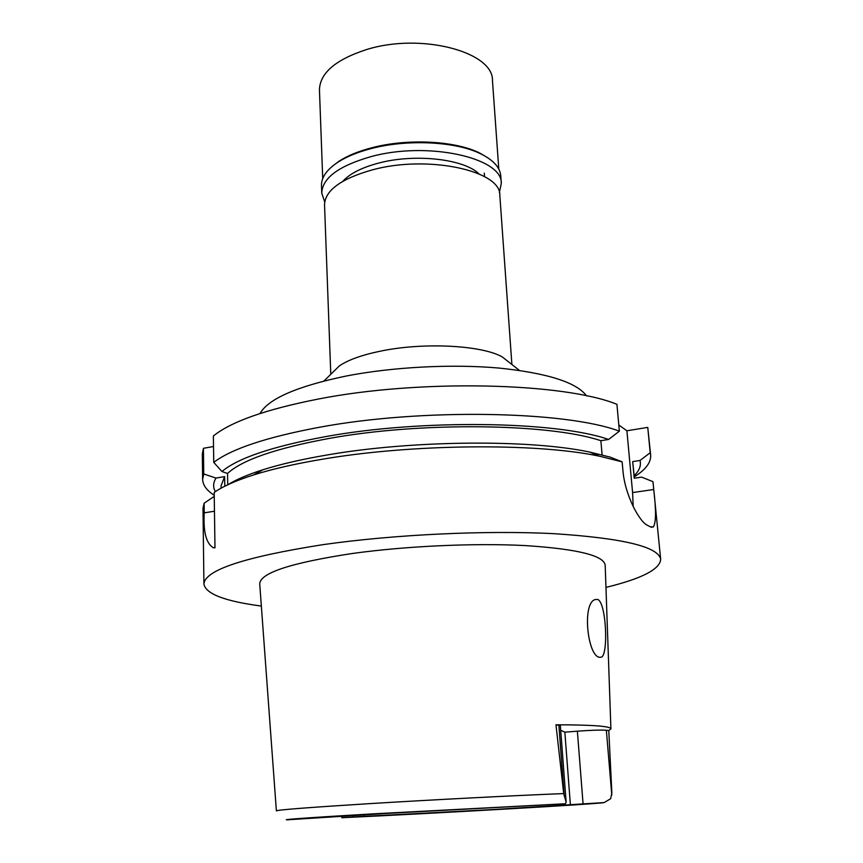 <?xml version="1.0" encoding="UTF-8"?>
<svg xmlns="http://www.w3.org/2000/svg" width="863" height="863" viewBox="0 0 863 863"><rect width="100%" height="100%" fill="white"/><g stroke="black" fill="none" stroke-linecap="round" stroke-linejoin="round"><path stroke-width="1.29" d="M566.15 802.223L560.357 725.524L555.966 724.791L563.712 793.582L566.15 802.223L565.341 803.755L389.688 813.259L286.969 819.828M364.197 814.78L364.262 816.355L493.075 809.537L604.165 802.579L610.637 798.728L611.867 793L608.782 730.519L606.365 730.26C600.68 729.882 591.015 730.195 577.369 731.188L564.855 732.169L560.723 730.292M364.262 816.355L341.867 817.725L341.651 816.204M610.907 728.814L605.19 565.33C604.197 555.621 577.757 549.051 525.88 545.621C475.157 542.903 406.085 546.009 352.298 553.496C290.626 562.892 259.774 573.064 259.731 584.035L276.387 810.853M555.966 724.791C592.568 724.844 610.885 726.225 610.907 728.922L608.782 730.519M597.595 599.407L595.082 599.58C581.867 603.172 587.476 656.43 599.666 657.326L601.576 657.11C608.447 653.83 606.301 602.223 597.595 599.407M564.855 732.169L570.357 804.445M511.899 364.51L499.817 195.329C501.317 170.734 427.843 154.628 372.406 169.849C340.993 178.749 325.038 190.41 324.531 204.822L330.788 374.315M332.438 372.697L339.461 365.826C348.318 359.828 362.126 354.909 380.863 351.068C423.884 342.093 482.234 345.254 502.363 357.002L510.087 363.075M586.484 395.837C576.581 382.374 547.455 373.118 499.084 368.07C452.115 363.873 393.096 366.926 346.387 375.988C297.174 386.236 268.382 398.749 260.022 413.517M213.517 446.505L203.42 448.318L202.32 454.089L202.632 479.397L203.744 473.97L215.998 478.07L224.639 476.613L224.801 486.214M227.994 484.672C236.171 479.558 247.8 474.596 262.859 469.785C280.195 464.305 301.133 459.45 325.696 455.222C411.015 440.162 529.504 439.181 589.742 452.083L610.152 457.11L622.137 461.845L622.892 470.184C624.834 495.286 639.602 521.942 647.379 525.254L650.152 526.764L653.356 526.937C656.085 522.708 656.214 510.227 653.723 489.504L652.967 481.651L641.576 477.12L634.229 478.221L632.698 461.608L640.012 460.475L650.184 452.741L650.659 455.125L647.757 427.39L626.905 430.788L632.59 492.568L633.194 506.57M618.803 425.028L626.905 430.788M619.364 431.176L616.926 404.316C563.787 382.622 419.828 378.986 317.94 399.116C265.858 409.396 230.993 421.683 213.366 435.998L213.754 462.374C231.478 448.879 266.527 437.207 318.911 427.368C421.392 408.091 566.106 410.993 619.364 431.176L608.598 439.461L600.875 440.702L602.104 454.877M227.735 484.79L227.541 473.474L221.931 471.522L213.754 462.374M214.24 496.376L204.11 503.237L204.24 512.838C203.172 531.77 206.171 543.399 213.247 547.725L214.984 547.8L214.186 492.471C222.665 486.452 235.858 480.583 253.765 474.887C271.974 469.148 294.056 464.067 320.011 459.634C410.238 443.787 536.16 442.708 599.332 456.171L622.137 461.845M650.184 452.741L647.757 427.39M650.659 455.125C651.09 462.536 645.621 469.763 634.262 476.84M214.229 495.276C206.699 490.443 202.837 485.146 202.632 479.397M203.42 448.318L203.744 473.97M204.11 503.237L202.988 508.253L203.927 584.143C204.563 570.173 244.229 557.023 322.935 544.661C393.722 534.51 486.322 530.141 554.1 533.69C623.118 538.21 658.652 546.786 660.68 559.407C659.871 569.353 641.63 578.685 605.966 587.401M261.349 606.063C224.952 601.252 205.815 593.949 203.927 584.143M600.875 440.702C549.817 423.463 420.993 421.597 329.019 438.458C275.88 448.307 242.05 459.979 227.541 473.474M221.931 471.522C237.854 458.113 272.233 446.516 325.038 436.721C421.306 418.976 556.592 421.176 608.598 439.461M660.68 559.407L652.967 481.651M634.391 478.199L632.698 461.608M640.012 460.475C641.338 465.567 639.386 470.637 634.154 475.707M224.639 476.613L221.068 485.74L221.101 488.167M215.383 491.651C212.859 487.347 213.075 482.816 215.998 478.07M478.965 173.862C464.057 158.943 414.725 153.334 378.458 163.139C361.629 167.616 349.795 173.646 342.945 181.23M498.792 169.072L492.46 80.561C493.593 51.866 420.95 32.395 366.419 49.601C335.524 59.666 319.86 73.107 319.45 89.935L322.719 178.609M332.32 166.289L339.386 160.993C347.67 155.718 358.21 151.37 371.004 147.983C407.26 138.123 456.02 140.723 480.313 153.355L487.908 157.864M501.306 183.409L500.756 175.858C500.087 167.67 493.701 160.464 481.608 154.261C456.915 141.424 407.271 138.781 370.356 148.803C357.347 152.255 346.624 156.667 338.199 162.028C326.84 169.504 321.273 177.347 321.489 185.567L321.77 193.129C322.277 178.112 338.587 165.976 370.723 156.71C427.509 140.863 502.816 157.767 501.306 183.409L499.353 192.535M324.693 201.996L321.77 193.129M288.253 819.839C277.487 819.904 309.601 817.563 373.226 813.852L565.341 803.755M353.053 815.47L353.107 816.991M604.165 802.579C597.994 804.036 432.298 813.518 341.867 817.725M276.387 810.886C277.163 809.904 307.713 807.52 368.048 803.733C430.971 799.839 515.254 795.481 563.712 793.582M583.054 803.712L577.369 731.188M606.365 730.26L611.791 795.168M632.59 492.568L653.723 489.504M204.24 512.838L214.456 511.22M564.197 795.945L558.868 725.114M599.591 657.304L601.576 657.11M484.294 173.129L484.531 176.624M339.461 365.826L323.992 380.982M502.363 357.002L519.386 370.4M213.247 547.725L214.984 547.466M262.859 469.785L253.765 474.887M589.742 452.083L599.332 456.171M651.155 527.228L653.345 526.937M339.386 160.993L338.199 162.028M480.313 153.355L481.608 154.261"/></g></svg>
